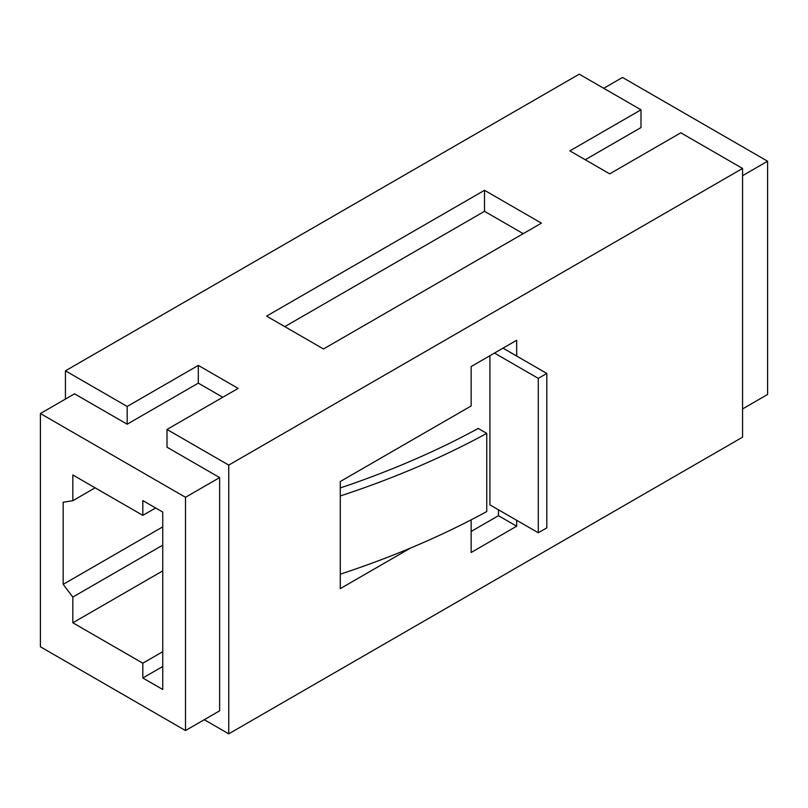 <?xml version="1.0" encoding="UTF-8"?>
<svg xmlns="http://www.w3.org/2000/svg" width="808" height="808" viewBox="0 0 808 808"><rect width="100%" height="100%" fill="white"/><g stroke="black" fill="none" stroke-linecap="round" stroke-linejoin="round"><path stroke-width="1.21" d="M204.273 719.706L228.745 733.836L228.745 465.105L167.004 429.462L238.128 388.396L198.303 365.398L127.179 406.464L65.438 370.821L579.255 74.164L640.996 109.807L640.996 127.553L585.234 159.742M65.438 370.821L65.438 399.071M228.745 733.836L742.562 437.179L742.562 168.448L680.821 132.805L609.697 173.871L569.872 150.874L640.996 109.807M323.483 348.975L541.421 223.149L484.517 190.294L266.579 316.12L323.483 348.975M228.745 465.105L742.562 168.448M127.179 406.464L127.179 424.2L74.538 393.819L40.4 413.524L40.4 646.774L185.497 730.543L185.497 497.294L40.4 413.524M185.497 730.543L219.635 710.838L219.635 477.589L167.004 447.198L167.004 429.462M471.145 519.847L471.145 552.49L516.666 526.21L516.666 520.291M494.476 353.076L538.29 378.376L546.824 373.447L516.666 356.035L516.666 340.269L471.145 366.549L471.145 405.969L340.269 481.528L340.269 588.628L410.636 547.996M742.562 175.679L767.6 161.226L622.503 77.457L603.727 88.294M742.562 408.929L767.6 394.476L767.6 161.226M198.303 365.398L198.303 383.133L222.766 397.263M523.21 233.663L484.517 211.322L484.517 190.294M484.517 211.322L284.79 326.634M198.303 383.133L127.179 424.2M219.635 477.589L185.497 497.294M516.666 356.035L503.01 348.147M471.145 531.462L498.455 515.696L516.666 526.21M546.824 373.447L546.824 527.856L538.29 532.775L538.29 378.376M498.455 515.696L498.455 509.787M340.269 574.175A761.045 439.39 0 0 0 486.749 511.565L486.749 433.371L478.205 428.442A748.976 432.421 180 0 1 340.269 487.941M340.269 495.981A761.045 439.39 0 0 0 486.749 433.371M142.824 677.983L162.741 689.487L162.741 512.08L142.824 500.586L142.824 515.363L72.831 474.963L72.831 500.697L63.165 502.223L63.165 584.356L72.831 597.062L72.831 622.796L142.824 663.196L142.824 677.983L162.741 666.489M489.921 355.702L489.921 504.859L538.29 532.775M162.741 651.702L142.824 663.196M155.621 507.979L142.824 515.363M162.741 545.148L72.831 597.062M162.741 526.866L63.165 584.356M162.741 570.892L72.831 622.796M95.122 487.83L72.831 500.697"/></g></svg>

